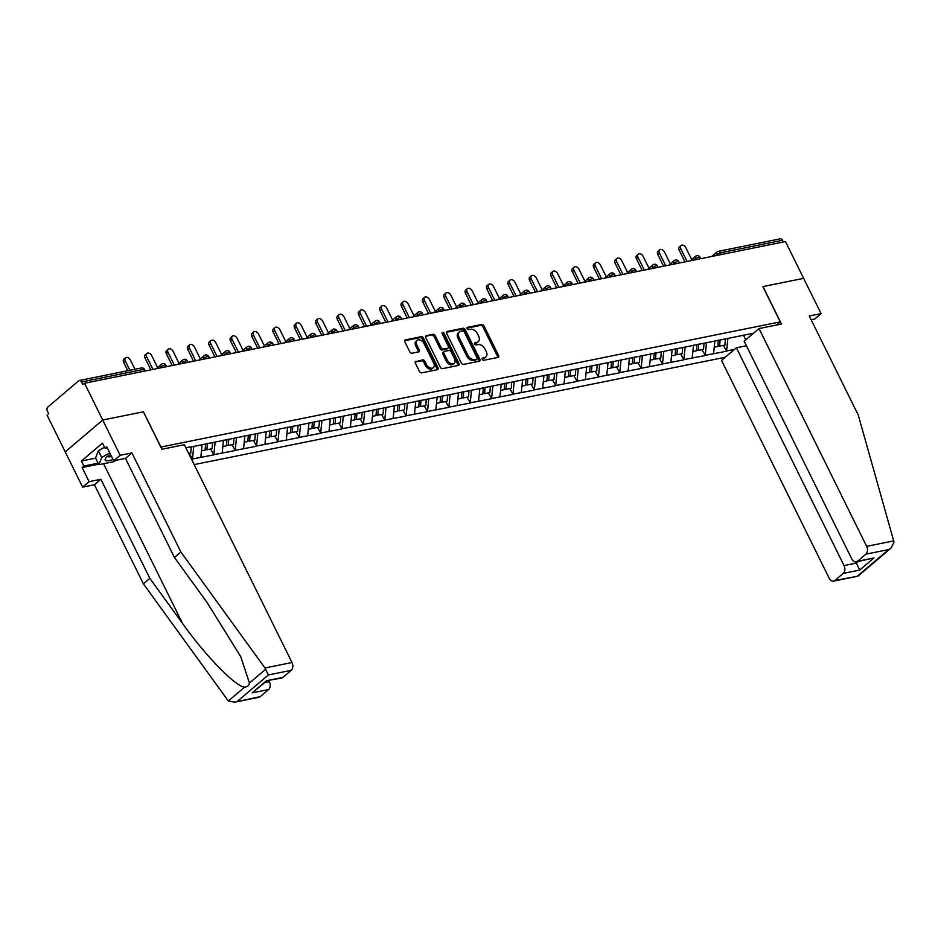 <?xml version="1.0" encoding="UTF-8"?>
<svg xmlns="http://www.w3.org/2000/svg" width="941" height="941" viewBox="0 0 941 941"><rect width="100%" height="100%" fill="white"/><g stroke="black" fill="none" stroke-linecap="round" stroke-linejoin="round"><path stroke-width="1.41" d="M482.286 359.333A1.329 0.894 49.6 0 0 483.803 360.297L498.083 357.404A1.906 1.282 49.6 0 0 498.507 357.204A1.906 1.282 49.6 0 0 498.612 355.486L483.945 325.821A1.906 1.282 49.6 0 0 481.792 324.445L467.512 327.327A1.329 0.894 49.6 0 0 468.653 329.632L470.5 329.256A6.093 4.093 49.6 0 1 477.405 333.667L478.628 336.137A6.093 4.093 49.6 0 1 478.263 341.654A6.093 4.093 49.6 0 1 476.934 342.289L475.087 342.653A1.329 0.894 49.6 0 0 476.228 344.971L478.075 344.594A6.093 4.093 49.6 0 1 484.98 348.993L486.203 351.464A6.093 4.093 49.6 0 1 485.85 356.98A6.093 4.093 49.6 0 1 484.509 357.615L482.662 357.992A1.329 0.894 49.6 0 0 482.286 359.333M415.922 361.238A1.906 1.282 49.6 0 0 415.499 361.438A1.906 1.282 49.6 0 0 415.393 363.155L419.498 371.483A1.906 1.282 49.6 0 0 421.662 372.859L437.518 369.648A1.906 1.282 49.6 0 0 437.941 369.448A1.906 1.282 49.6 0 0 438.047 367.731L423.391 338.054A1.906 1.282 49.6 0 0 421.227 336.678L405.371 339.889A1.906 1.282 49.6 0 0 404.948 340.089A1.906 1.282 49.6 0 0 404.842 341.806L409.805 351.863A1.906 1.282 49.6 0 0 411.97 353.24L418.757 351.863A1.906 1.282 49.6 0 0 419.168 351.675A1.906 1.282 49.6 0 0 419.286 349.946L416.816 344.959A5.093 3.423 49.6 0 1 417.122 340.36A5.093 3.423 49.6 0 1 424.015 343.512L433.66 363.038A5.093 3.423 49.6 0 1 433.366 367.649A5.093 3.423 49.6 0 1 426.473 364.496L424.861 361.238A1.906 1.282 49.6 0 0 422.709 359.862L415.24 361.815M143.526 411.782L102.71 420.027L84.537 383.246L785.464 241.566L803.638 278.348L762.833 286.593L780.254 321.857L160.946 447.046L143.42 411.864M461.313 363.026A1.906 1.282 49.6 0 0 463.466 364.402L479.334 361.203A1.906 1.282 49.6 0 0 479.745 361.003A1.906 1.282 49.6 0 0 479.863 359.274L465.195 329.609A1.906 1.282 49.6 0 0 463.043 328.233L447.175 331.432A1.906 1.282 49.6 0 0 446.752 331.632A1.906 1.282 49.6 0 0 446.646 333.361L461.313 363.026M458.432 365.426L442.564 368.625A1.906 1.282 49.6 0 1 440.4 367.249L425.744 337.584A1.906 1.282 49.6 0 1 425.85 335.866A1.906 1.282 49.6 0 1 426.273 335.666L433.06 334.29A1.906 1.282 49.6 0 1 435.224 335.666L441.164 347.7A1.906 1.282 49.6 0 0 443.329 349.076L447.834 348.17A1.906 1.282 49.6 0 0 448.245 347.97A1.906 1.282 49.6 0 0 448.363 346.241L442.164 333.714A1.329 0.894 49.6 0 1 444.046 333.337L458.961 363.508A1.906 1.282 49.6 0 1 458.843 365.226A1.906 1.282 49.6 0 1 458.432 365.426M194.175 464.595L725.24 357.251M780.254 321.857L776.548 325.01M189.776 446.987L185.859 447.775M190.129 447.128L753.482 333.243M734.474 349.405L726.605 350.993L727.875 338.431M723.358 345.371L726.605 350.993M726.276 351.275L705.244 355.31L706.503 342.747M701.998 349.687L705.244 355.31M704.915 355.592L683.872 359.627L685.142 347.064M680.625 354.004L683.872 359.627M683.542 359.909L662.511 363.955L663.781 351.381M659.265 358.321L662.511 363.955M662.182 364.226L641.139 368.272L642.409 355.698M637.892 362.638L641.139 368.272M640.821 368.543L619.778 372.589L621.048 360.015M616.531 366.966L619.778 372.589M619.449 372.871L598.417 376.906L599.676 364.343M595.171 371.283L598.417 376.906M598.088 377.188L577.045 381.223L578.315 368.66M573.798 375.6L577.045 381.223M576.727 381.505L555.684 385.539L556.954 372.977M552.438 379.917L555.684 385.539M555.355 385.822L534.323 389.856L535.582 377.294M531.077 384.234L534.323 389.856M533.994 390.139L512.951 394.185L514.221 381.611M509.704 388.551L512.951 394.185M512.622 394.455L491.59 398.502L492.861 385.928M488.344 392.868L491.59 398.502M491.261 398.772L470.229 402.819L471.488 390.244M466.983 397.196L470.229 402.819M469.9 403.101L448.857 407.135L450.127 394.573M445.611 401.513L448.857 407.135M448.528 407.418L427.496 411.452L428.767 398.89M424.25 405.83L427.496 411.452M427.167 411.735L406.136 415.769L407.394 403.207M402.889 410.147L406.136 415.769M405.806 416.051L384.763 420.098L386.033 407.524M381.517 414.463L384.763 420.098M384.434 420.368L363.402 424.415L364.673 411.84M360.156 418.78L363.402 424.415M363.073 424.685L342.042 428.731L343.3 416.157M338.795 423.097L342.042 428.731M341.712 429.014L320.669 433.048L321.94 420.486M317.423 427.426L320.669 433.048M320.34 433.33L299.309 437.365L300.567 424.803M296.062 431.743L299.309 437.365M298.979 437.647L277.936 441.682L279.206 429.12M274.69 436.059L277.936 441.682M277.619 441.964L256.575 445.999L257.846 433.436M253.329 440.376L256.575 445.999M256.246 446.281L235.215 450.327L236.473 437.753M231.968 444.693L235.215 450.327M234.885 450.598L213.842 454.644L215.113 442.07M210.596 449.01L213.842 454.644M213.525 454.915L192.482 458.961L193.752 446.387M189.235 453.339L192.482 458.961M200.833 457.267L202.127 444.481M222.205 452.95L223.488 440.165M243.566 448.634L244.86 435.848M264.927 444.317L266.221 431.531M286.299 440L287.581 427.214M307.66 435.683L308.954 422.897M329.021 431.354L330.315 418.58M350.393 427.038L351.675 414.252M371.754 422.721L373.048 409.935M393.115 418.404L394.408 405.618M414.487 414.087L415.769 401.301M435.848 409.77L437.142 396.984M457.22 405.453L458.502 392.668M478.581 401.125L479.863 388.339M499.942 396.808L501.235 384.022M521.314 392.491L522.596 379.705M542.675 388.174L543.957 375.388M564.035 383.857L565.329 371.072M585.408 379.541L586.69 366.755M606.769 375.212L608.062 362.438M628.129 370.895L629.423 358.109M649.502 366.578L650.784 353.792M670.862 362.261L672.156 349.476M692.223 357.945L693.517 345.159M713.596 353.628L714.878 340.842M783.347 241.99L782.5 240.273L720.453 252.811L721.312 254.541M711.643 256.493L716.936 251.988A2.905 1.953 49.6 0 1 717.571 251.694A2.905 2.011 78.6 0 1 718.242 251.353L780.277 238.814A2.905 2.011 78.6 0 1 782.5 240.273M745.707 339.854L743.437 335.067M98.64 464.219L82.126 467.559L89.101 481.663L82.655 487.144L65.223 451.868L102.71 420.027L143.385 411.805L161.887 449.257L184.354 444.717L291.992 662.511A5.811 4.035 78.6 0 1 291.204 670.345L268.408 674.944L264.962 667.981L180.884 551.991L131.916 452.915L120.142 455.291L102.71 420.027L65.223 451.868L47.05 415.099L48.685 413.699L47.356 411.017A2.905 2.011 -101.4 0 1 47.756 407.112L78.679 380.834A2.905 2.011 -101.4 0 1 79.35 380.505A2.905 2.011 -101.4 0 1 81.561 381.952L82.89 384.646L84.537 383.246M482.133 358.803L483.415 358.545A6.093 4.093 49.6 0 0 484.756 357.909L485.85 356.98M478.263 341.654L477.169 342.583A6.093 4.093 49.6 0 1 475.84 343.206L474.558 343.477M497.742 357.474A1.906 1.282 49.6 0 0 497.518 356.416L482.862 326.75A1.906 1.282 49.6 0 0 480.698 325.374L466.983 328.138M478.981 361.262A1.906 1.282 49.6 0 0 478.769 360.203L464.101 330.538A1.906 1.282 49.6 0 0 461.949 329.162L446.422 332.291M476.711 359.191A1.329 0.894 49.6 0 0 477.087 357.851L464.207 331.797A1.329 0.894 49.6 0 0 462.701 330.832L460.749 331.232A6.093 4.093 49.6 0 0 459.42 331.867A6.093 4.093 49.6 0 0 459.055 337.372L467.853 355.18A6.093 4.093 49.6 0 0 474.758 359.58L476.711 359.191L475.617 360.121A1.329 0.894 49.6 0 0 476.099 359.709M459.42 331.867L458.326 332.796A6.093 4.093 49.6 0 0 457.961 338.301L459.055 337.372M475.617 360.121L473.664 360.509A6.093 4.093 49.6 0 1 466.76 356.11L457.961 338.301M425.52 336.525L433.06 334.29M448.245 347.97L447.151 348.899A1.906 1.282 49.6 0 1 446.74 349.099L442.235 350.005A1.906 1.282 49.6 0 1 440.07 348.629L434.13 336.596A1.906 1.282 49.6 0 0 431.966 335.219M458.079 365.496A1.906 1.282 49.6 0 0 457.867 364.426L442.952 334.267A1.329 0.894 49.6 0 0 442.047 333.385M447.34 360.191A5.093 3.423 49.6 0 0 454.232 363.344A5.093 3.423 49.6 0 0 454.527 358.733L451.127 351.852A1.906 1.282 49.6 0 0 448.963 350.475L444.47 351.381A1.906 1.282 49.6 0 0 444.046 351.581A1.906 1.282 49.6 0 0 443.94 353.31L447.34 360.191L446.246 361.121A5.093 3.423 49.6 0 0 453.139 364.273L454.232 363.344M443.376 352.31A1.906 1.282 49.6 0 0 442.952 352.51A1.906 1.282 49.6 0 0 442.846 354.228L443.94 353.31M446.246 361.121L442.846 354.228M433.366 367.649L432.272 368.578A5.093 3.423 49.6 0 1 425.379 365.426L423.768 362.167A1.906 1.282 49.6 0 0 421.615 360.791L415.169 362.097M417.122 340.36L416.028 341.289A5.093 3.423 49.6 0 0 415.722 345.888L416.816 344.959M418.404 351.934A1.906 1.282 49.6 0 0 418.192 350.875L415.722 345.888M437.177 369.719A1.906 1.282 49.6 0 0 436.965 368.66L422.297 338.983A1.906 1.282 49.6 0 0 420.133 337.607L404.618 340.748M680.79 248.753L679.155 250.141A3.588 2.411 -130.4 0 1 679.367 246.895L681.002 245.507A3.588 2.411 49.6 0 0 680.79 248.753L687.071 261.457M691.717 259.587L685.86 247.73A3.588 2.411 49.6 0 0 681.002 245.507M720.112 339.783L719.642 346.123L724.923 345.053L725.37 338.936M717.936 345.535L719.642 346.123M718.324 340.148L717.865 346.476L714.243 347.205M679.155 250.141L684.954 261.88M659.429 253.07L657.783 254.458A3.588 2.411 -130.4 0 1 657.994 251.212L659.641 249.824A3.588 2.411 49.6 0 0 659.429 253.07L665.71 265.774M670.357 263.903L664.499 252.047A3.588 2.411 49.6 0 0 659.641 249.824M698.74 344.1L698.281 350.44L703.55 349.37L703.997 343.253M696.563 349.852L698.281 350.44M696.963 344.465L696.505 350.793L692.87 351.534M657.783 254.458L663.593 266.197M638.057 257.387L636.422 258.775A3.588 2.411 -130.4 0 1 636.634 255.529L638.269 254.141A3.588 2.411 49.6 0 0 638.057 257.387L644.338 270.091M648.984 268.22L643.126 256.364A3.588 2.411 49.6 0 0 638.269 254.141M677.379 348.417L676.92 354.757L682.19 353.687L682.637 347.57M675.203 354.169L676.92 354.757M675.603 348.782L675.132 355.11L671.509 355.851M636.422 258.775L642.221 270.526M616.696 261.704L615.061 263.092A3.588 2.411 -130.4 0 1 615.273 259.857L616.908 258.457A3.588 2.411 49.6 0 0 616.696 261.704L622.977 274.407M627.623 272.537L621.766 260.681A3.588 2.411 49.6 0 0 616.908 258.457M656.018 352.734L655.548 359.074L660.817 358.003L661.276 351.887M653.842 358.497L655.548 359.074M654.23 353.098L653.772 359.438L650.149 360.168M615.061 263.092L620.86 274.843M595.335 266.021L593.689 267.42A3.588 2.411 -130.4 0 1 593.9 264.174L595.547 262.774A3.588 2.411 49.6 0 0 595.335 266.021L601.617 278.736M606.263 276.854L600.405 264.997A3.588 2.411 49.6 0 0 595.547 262.774M634.646 357.062L634.187 363.391L639.457 362.332L639.904 356.204M632.47 362.814L634.187 363.391M632.87 357.415L632.399 363.755L628.776 364.485M593.689 267.42L599.499 279.159M573.963 270.338L572.328 271.737A3.588 2.411 -130.4 0 1 572.54 268.491L574.175 267.091A3.588 2.411 49.6 0 0 573.963 270.338L580.244 283.053M584.89 281.171L579.033 269.314A3.588 2.411 49.6 0 0 574.175 267.091M613.285 361.379L612.814 367.708L618.096 366.649L618.543 360.521M611.109 367.131L612.814 367.708M611.509 361.732L611.038 368.072L607.415 368.801M572.328 271.737L578.127 283.476M110.438 454.197A12.598 3.246 153.7 0 0 105.804 458.102A12.598 3.246 153.7 0 0 105.874 460.62A12.598 3.246 153.7 0 0 113.049 459.479M107.721 456.185A8.622 2.223 153.7 0 0 107.768 456.338A8.622 2.223 153.7 0 0 108.239 456.703A8.622 2.223 153.7 0 0 111.544 456.432M116.072 460.29L113.661 461.69L98.876 464.678L95.547 457.961L98.382 450.774L104.51 447.222M98.876 464.678L101.699 457.491L109.768 452.821M98.382 450.774L101.699 457.491M893.691 540.887L893.95 542.228L891.092 547.991L888.669 549.568L865.873 554.178A5.811 4.035 -101.4 0 0 866.661 546.356L893.691 540.887L858.263 415.063L809.295 315.988L821.07 313.612L803.638 278.348L762.963 286.57L781.477 324.01L759.011 328.55L866.661 546.356M821.07 313.612L814.624 319.081L811.166 319.787M746.413 345.747L736.391 347.77L721.535 360.403L829.174 578.197A5.811 4.035 -101.4 0 0 833.608 581.115A5.811 4.035 -101.4 0 0 834.938 580.456L843.254 573.398A5.811 4.035 -101.4 0 0 844.042 565.576L856.357 563.083L859.686 570.081L843.254 573.398M736.391 347.77L844.042 565.576M759.011 328.55L744.155 341.183L851.793 558.989A5.811 4.035 -101.4 0 0 856.228 561.895A5.811 4.035 -101.4 0 0 857.569 561.236L865.873 554.178M855.804 561.953L856.357 563.083L858.239 561.495M857.569 561.236L874.001 557.919L856.228 561.895M834.938 580.456L857.874 576.21L833.608 581.115M89.101 481.663L100.875 479.275L149.842 578.362L143.397 583.832L227.475 699.822L228.416 700.904L234.674 702.186L260.281 696.611A5.811 4.035 78.6 0 1 258.94 697.281L234.674 702.186M149.842 578.362L182.519 623.424C205.385 655.724 236.309 687.4 244.684 687.083C247.318 687.012 248.906 685.671 249.436 683.037L240.731 656.665L207.102 602.534L174.438 557.472L125.471 458.385L113.685 460.772L106.721 446.669L104.969 448.151L102.475 443.117L81.385 461.031L83.878 466.066L98.135 463.184M100.875 479.275L94.429 484.756L82.655 487.144M143.397 583.832L94.429 484.756M291.204 670.345L282.9 677.391A5.811 4.035 78.6 0 1 281.571 678.061L266.468 680.719L282.9 677.391M120.142 455.291L113.685 460.772M82.126 467.559L83.878 466.066M131.916 452.915L125.471 458.385M180.884 551.991L174.438 557.472M264.727 682.672L269.373 681.731A5.811 4.035 78.6 0 1 268.585 689.553L260.281 696.611M269.373 681.731L268.832 680.637M107.227 447.693L104.969 448.151M81.385 461.031L95.653 458.149M268.585 689.553L252.153 692.882L266.597 681.084M552.602 274.654L550.967 276.054A3.588 2.411 -130.4 0 1 551.179 272.808L552.814 271.42A3.588 2.411 49.6 0 0 552.602 274.654L558.883 287.37M563.53 285.488L557.672 273.631A3.588 2.411 49.6 0 0 552.814 271.42M591.924 365.696L591.454 372.024L596.723 370.966L597.17 364.849M589.748 371.448L591.454 372.024M590.136 366.061L589.678 372.389L586.055 373.118M550.967 276.054L556.766 287.793M531.242 278.983L529.595 280.371A3.588 2.411 -130.4 0 1 529.807 277.125L531.453 275.737A3.588 2.411 49.6 0 0 531.242 278.983L537.523 291.686M542.169 289.816L536.299 277.96A3.588 2.411 49.6 0 0 531.453 275.737M570.552 370.013L570.093 376.353L575.363 375.283L575.81 369.166M568.376 375.765L570.093 376.353M568.776 370.378L568.305 376.706L564.682 377.435M529.595 280.371L535.405 292.11M509.869 283.3L508.234 284.688A3.588 2.411 -130.4 0 1 508.446 281.441L510.081 280.053A3.588 2.411 49.6 0 0 509.869 283.3L516.15 296.003M520.796 294.133L514.939 282.276A3.588 2.411 49.6 0 0 510.081 280.053M549.191 374.33L548.721 380.67L554.002 379.599L554.449 373.483M547.015 380.082L548.721 380.67M547.403 374.694L546.944 381.023L543.322 381.764M508.234 284.688L514.033 296.439M488.508 287.617L486.873 289.005A3.588 2.411 -130.4 0 1 487.085 285.758L488.72 284.37A3.588 2.411 49.6 0 0 488.508 287.617L494.79 300.32M499.436 298.45L493.578 286.593A3.588 2.411 49.6 0 0 488.72 284.37M527.819 378.647L527.36 384.987L532.63 383.916L533.077 377.8M525.654 384.41L527.36 384.987M526.043 379.011L525.584 385.351L521.961 386.081M486.873 289.005L492.672 300.755M467.148 291.933L465.501 293.321A3.588 2.411 -130.4 0 1 465.713 290.087L467.359 288.687A3.588 2.411 49.6 0 0 467.148 291.933L473.429 304.637M478.075 302.767L472.206 290.91A3.588 2.411 49.6 0 0 467.359 288.687M506.458 382.975L505.999 389.303L511.269 388.233L511.716 382.117M504.282 388.727L505.999 389.303M504.682 383.328L504.211 389.668L500.588 390.397M465.501 293.321L471.312 305.072M445.775 296.25L444.14 297.65A3.588 2.411 -130.4 0 1 444.352 294.404L445.987 293.004A3.588 2.411 49.6 0 0 445.775 296.25L452.056 308.966M456.703 307.084L450.845 295.227A3.588 2.411 49.6 0 0 445.987 293.004M485.097 387.292L484.627 393.62L489.908 392.562L490.355 386.433M482.921 393.044L484.627 393.62M483.309 387.645L482.851 393.985L479.228 394.714M444.14 297.65L449.939 309.389M424.415 300.567L422.78 301.967A3.588 2.411 -130.4 0 1 422.991 298.72L424.626 297.321A3.588 2.411 49.6 0 0 424.415 300.567L430.696 313.282M435.342 311.4L429.484 299.544A3.588 2.411 49.6 0 0 424.626 297.321M463.725 391.609L463.266 397.937L468.536 396.879L468.983 390.762M461.549 397.361L463.266 397.937M461.949 391.962L461.49 398.302L457.855 399.031M422.78 301.967L428.578 313.706M403.054 304.896L401.407 306.284A3.588 2.411 -130.4 0 1 401.619 303.037L403.266 301.649A3.588 2.411 49.6 0 0 403.054 304.896L409.323 317.599M413.981 315.729L408.112 303.861A3.588 2.411 49.6 0 0 403.266 301.649M442.364 395.926L441.905 402.266L447.175 401.195L447.622 395.079M440.188 401.678L441.905 402.266M440.588 396.29L440.117 402.619L436.495 403.348M401.407 306.284L407.218 318.023M381.681 309.213L380.046 310.601A3.588 2.411 -130.4 0 1 380.258 307.354L381.893 305.966A3.588 2.411 49.6 0 0 381.681 309.213L387.963 321.916M392.609 320.046L386.751 308.189A3.588 2.411 49.6 0 0 381.893 305.966M421.003 400.243L420.533 406.583L425.814 405.512L426.261 399.396M418.827 405.994L420.533 406.583M419.215 400.607L418.757 406.935L415.134 407.676M380.046 310.601L385.845 322.34M360.321 313.529L358.674 314.917A3.588 2.411 -130.4 0 1 358.886 311.671L360.532 310.283A3.588 2.411 49.6 0 0 360.321 313.529L366.602 326.233M371.248 324.363L365.39 312.506A3.588 2.411 49.6 0 0 360.532 310.283M399.631 404.559L399.172 410.899L404.442 409.829L404.889 403.713M397.455 410.311L399.172 410.899M397.855 404.924L397.396 411.252L393.761 411.993M358.674 314.917L364.485 326.668M338.948 317.846L337.313 319.234A3.588 2.411 -130.4 0 1 337.525 315.988L339.16 314.6A3.588 2.411 49.6 0 0 338.948 317.846L345.229 330.55M349.876 328.68L344.018 316.823A3.588 2.411 49.6 0 0 339.16 314.6M378.27 408.876L377.811 415.216L383.081 414.146L383.528 408.029M376.094 414.64L377.811 415.216M376.494 409.241L376.024 415.581L372.401 416.31M337.313 319.234L343.124 330.985M317.587 322.163L315.953 323.563A3.588 2.411 -130.4 0 1 316.164 320.316L317.799 318.917A3.588 2.411 49.6 0 0 317.587 322.163L323.869 334.878M328.515 332.996L322.657 321.14A3.588 2.411 49.6 0 0 317.799 318.917M356.91 413.205L356.439 419.533L361.709 418.474L362.167 412.346M354.733 418.957L356.439 419.533M355.122 413.558L354.663 419.898L351.04 420.627M315.953 323.563L321.751 335.302M296.227 326.48L294.58 327.88A3.588 2.411 -130.4 0 1 294.792 324.633L296.439 323.233A3.588 2.411 49.6 0 0 296.227 326.48L302.508 339.195M307.154 337.313L301.296 325.457A3.588 2.411 49.6 0 0 296.439 323.233M335.537 417.522L335.078 423.85L340.348 422.791L340.795 416.663M333.361 423.274L335.078 423.85M333.761 417.875L333.29 424.215L329.668 424.944M294.58 327.88L300.391 339.619M274.854 330.797L273.219 332.197A3.588 2.411 -130.4 0 1 273.431 328.95L275.066 327.562A3.588 2.411 49.6 0 0 274.854 330.797L281.136 343.512M285.782 341.63L279.924 329.773A3.588 2.411 49.6 0 0 275.066 327.562M314.176 421.839L313.718 428.167L318.987 427.108L319.434 420.992M312 427.59L313.718 428.167M312.4 422.191L311.93 428.531L308.307 429.261M273.219 332.197L279.018 343.935M253.494 335.125L251.859 336.513A3.588 2.411 -130.4 0 1 252.07 333.267L253.705 331.879A3.588 2.411 49.6 0 0 253.494 335.125L259.775 347.829M264.421 345.959L258.563 334.102A3.588 2.411 49.6 0 0 253.705 331.879M292.816 426.155L292.345 432.495L297.615 431.425L298.074 425.308M290.64 431.907L292.345 432.495M291.028 426.52L290.569 432.848L286.946 433.578M251.859 336.513L257.658 348.252M232.133 339.442L230.486 340.83A3.588 2.411 -130.4 0 1 230.698 337.584L232.345 336.196A3.588 2.411 49.6 0 0 232.133 339.442L238.414 352.146M243.06 350.275L237.191 338.419A3.588 2.411 49.6 0 0 232.345 336.196M271.443 430.472L270.984 436.812L276.254 435.742L276.701 429.625M269.267 436.224L270.984 436.812M269.667 430.837L269.197 437.165L265.574 437.906M230.486 340.83L236.297 352.581M210.76 343.759L209.125 345.147A3.588 2.411 -130.4 0 1 209.337 341.901L210.972 340.513A3.588 2.411 49.6 0 0 210.76 343.759L217.042 356.463M221.688 354.592L215.83 342.736A3.588 2.411 49.6 0 0 210.972 340.513M250.083 434.789L249.612 441.129L254.893 440.059L255.34 433.942M247.906 440.541L249.612 441.129M248.306 435.154L247.836 441.482L244.213 442.223M209.125 345.147L214.924 356.898M189.4 348.076L187.765 349.464A3.588 2.411 -130.4 0 1 187.977 346.229L189.611 344.829A3.588 2.411 49.6 0 0 189.4 348.076L195.681 360.779M200.327 358.909L194.469 347.053A3.588 2.411 49.6 0 0 189.611 344.829M228.722 439.106L228.251 445.446L233.521 444.375L233.968 438.259M226.546 444.87L228.251 445.446M226.934 439.471L226.475 445.811L222.852 446.54M187.765 349.464L193.564 361.215M168.039 352.393L166.392 353.792A3.588 2.411 -130.4 0 1 166.604 350.546L168.251 349.146A3.588 2.411 49.6 0 0 168.039 352.393L174.32 365.108M178.966 363.226L173.097 351.369A3.588 2.411 49.6 0 0 168.251 349.146M207.349 443.434L206.891 449.763L212.16 448.704L212.607 442.576M205.173 449.186L206.891 449.763M205.573 443.787L205.103 450.127L201.48 450.857M166.392 353.792L172.203 365.531M146.667 356.71L145.032 358.109A3.588 2.411 -130.4 0 1 145.243 354.863L146.878 353.463A3.588 2.411 49.6 0 0 146.667 356.71L152.948 369.425M157.594 367.543L151.736 355.686A3.588 2.411 49.6 0 0 146.878 353.463M191.246 446.893L190.8 453.021L188.671 453.444M145.032 358.109L150.831 369.848M125.306 361.038L123.671 362.426A3.588 2.411 -130.4 0 1 123.883 359.18L125.518 357.792A3.588 2.411 49.6 0 0 125.306 361.038L129.882 370.284M134.951 369.26L130.376 360.003A3.588 2.411 49.6 0 0 125.518 357.792M123.671 362.426L127.764 370.719M717.136 255.376L716.76 254.623A2.905 1.953 49.6 0 1 716.936 251.988A2.905 2.905 0 0 1 718.242 251.353A2.905 2.011 78.6 0 1 720.453 252.811A2.905 0.753 153.7 0 0 716.76 254.623L715.478 255.717M144.455 371.142L143.608 369.413L81.561 381.952M145.29 370.966L144.573 369.519A2.905 0.753 -26.3 0 0 143.608 369.413A2.905 2.011 -101.4 0 0 141.385 367.955L79.35 380.505M695.775 259.692L695.399 258.94A2.905 0.753 153.7 0 1 699.092 257.128A2.905 0.753 -26.3 0 1 700.057 257.234A2.905 2.905 0 0 0 695.575 256.305A2.905 1.953 49.6 0 0 695.399 258.94L694.117 260.034M674.403 264.021L674.038 263.257L672.744 264.35M653.042 268.338L652.666 267.573L651.384 268.667M631.682 272.655L631.305 271.902L630.023 272.984M610.309 276.972L609.944 276.219L608.651 277.313M588.948 281.288L588.572 280.536L587.29 281.63M567.588 285.605L567.211 284.852L565.929 285.946M546.215 289.934L545.839 289.169L544.557 290.263M524.855 294.251L524.478 293.486L523.196 294.58M503.494 298.568L503.117 297.803L501.824 298.897M482.121 302.884L481.745 302.132L480.463 303.214M460.761 307.201L460.384 306.448L459.102 307.542M439.4 311.518L439.024 310.765L437.73 311.859M418.027 315.835L417.651 315.082L416.369 316.176M396.667 320.163L396.29 319.399L395.008 320.493M375.294 324.48L374.93 323.716L373.636 324.81M353.934 328.797L353.557 328.044L352.275 329.127M332.573 333.114L332.197 332.361L330.914 333.455M311.2 337.431L310.836 336.678L309.542 337.772M289.84 341.748L289.463 340.995L288.181 342.089M268.479 346.065L268.103 345.312L266.821 346.406M247.107 350.393L246.742 349.629L245.448 350.722M225.746 354.71L225.369 353.945L224.087 355.039M204.385 359.027L204.009 358.274L202.715 359.356M183.013 363.344L182.636 362.591L181.354 363.685M161.652 367.66L161.276 366.908L159.994 368.002M696.211 256.011A2.905 1.953 49.6 0 0 695.575 256.305L690.271 260.81M677.732 261.457A2.905 0.753 -26.3 0 1 678.696 261.551A2.905 2.905 0 0 0 674.203 260.633A2.905 1.953 49.6 0 0 674.038 263.257A2.905 0.753 153.7 0 1 677.732 261.457M674.838 260.328A2.905 1.953 49.6 0 0 674.203 260.633L668.91 265.127M656.359 265.774A2.905 0.753 -26.3 0 1 657.336 265.88A2.905 2.905 0 0 0 652.842 264.95A2.905 1.953 49.6 0 0 652.666 267.573A2.905 0.753 153.7 0 1 656.359 265.774M653.477 264.644A2.905 1.953 49.6 0 0 652.842 264.95L647.549 269.444M634.999 270.091A2.905 0.753 -26.3 0 1 635.963 270.196A2.905 2.905 0 0 0 631.47 269.267A2.905 1.953 49.6 0 0 631.305 271.902A2.905 0.753 153.7 0 1 634.999 270.091M632.117 268.961A2.905 1.953 49.6 0 0 631.47 269.267L626.177 273.76M613.638 274.407A2.905 0.753 -26.3 0 1 614.602 274.513A2.905 2.905 0 0 0 610.109 273.584A2.905 1.953 49.6 0 0 609.944 276.219A2.905 0.753 153.7 0 1 613.638 274.407M610.744 273.278A2.905 1.953 49.6 0 0 610.109 273.584L604.816 278.089M592.265 278.724A2.905 0.753 -26.3 0 1 593.23 278.83A2.905 2.905 0 0 0 588.748 277.901A2.905 1.953 49.6 0 0 588.572 280.536A2.905 0.753 153.7 0 1 592.265 278.724M589.384 277.595A2.905 1.953 49.6 0 0 588.748 277.901L583.444 282.406M570.905 283.041A2.905 0.753 -26.3 0 1 571.869 283.147A2.905 2.905 0 0 0 567.376 282.218A2.905 1.953 49.6 0 0 567.211 284.852A2.905 0.753 153.7 0 1 570.905 283.041M568.023 281.924A2.905 1.953 49.6 0 0 567.376 282.218L562.083 286.723M549.532 287.358A2.905 0.753 -26.3 0 1 550.509 287.464A2.905 2.905 0 0 0 546.015 286.534A2.905 1.953 49.6 0 0 545.839 289.169A2.905 0.753 153.7 0 1 549.532 287.358M546.65 286.24A2.905 1.953 49.6 0 0 546.015 286.534L540.722 291.04M528.172 291.686A2.905 0.753 -26.3 0 1 529.136 291.781A2.905 2.905 0 0 0 524.655 290.863A2.905 1.953 49.6 0 0 524.478 293.486A2.905 0.753 153.7 0 1 528.172 291.686M525.29 290.557A2.905 1.953 49.6 0 0 524.655 290.863L519.35 295.356M506.811 296.003A2.905 0.753 -26.3 0 1 507.775 296.109A2.905 2.905 0 0 0 503.282 295.18A2.905 1.953 49.6 0 0 503.117 297.803A2.905 0.753 153.7 0 1 506.811 296.003M503.929 294.874A2.905 1.953 49.6 0 0 503.282 295.18L497.989 299.673M485.438 300.32A2.905 0.753 -26.3 0 1 486.415 300.426A2.905 2.905 0 0 0 481.921 299.497A2.905 1.953 49.6 0 0 481.745 302.132A2.905 0.753 153.7 0 1 485.438 300.32M482.557 299.191A2.905 1.953 49.6 0 0 481.921 299.497L476.628 303.99M464.078 304.637A2.905 0.753 -26.3 0 1 465.042 304.743A2.905 2.905 0 0 0 460.561 303.814A2.905 1.953 49.6 0 0 460.384 306.448A2.905 0.753 153.7 0 1 464.078 304.637M461.196 303.508A2.905 1.953 49.6 0 0 460.561 303.814L455.256 308.319M442.717 308.954A2.905 0.753 -26.3 0 1 443.681 309.06A2.905 2.905 0 0 0 439.188 308.13A2.905 1.953 49.6 0 0 439.024 310.765A2.905 0.753 153.7 0 1 442.717 308.954M439.835 307.825A2.905 1.953 49.6 0 0 439.188 308.13L433.895 312.635M421.345 313.271A2.905 0.753 -26.3 0 1 422.321 313.377A2.905 2.905 0 0 0 417.828 312.447A2.905 1.953 49.6 0 0 417.651 315.082A2.905 0.753 153.7 0 1 421.345 313.271M418.463 312.153A2.905 1.953 49.6 0 0 417.828 312.447L412.534 316.952M399.984 317.599A2.905 0.753 -26.3 0 1 400.948 317.693A2.905 2.905 0 0 0 396.467 316.776A2.905 1.953 49.6 0 0 396.29 319.399A2.905 0.753 153.7 0 1 399.984 317.599M397.102 316.47A2.905 1.953 49.6 0 0 396.467 316.776L391.162 321.269M378.623 321.916A2.905 0.753 -26.3 0 1 379.588 322.022A2.905 2.905 0 0 0 375.094 321.093A2.905 1.953 49.6 0 0 374.93 323.716A2.905 0.753 153.7 0 1 378.623 321.916M375.73 320.787A2.905 1.953 49.6 0 0 375.094 321.093L369.801 325.586M357.251 326.233A2.905 0.753 -26.3 0 1 358.227 326.339A2.905 2.905 0 0 0 353.734 325.41A2.905 1.953 49.6 0 0 353.557 328.044A2.905 0.753 153.7 0 1 357.251 326.233M354.369 325.104A2.905 1.953 49.6 0 0 353.734 325.41L348.441 329.903M335.89 330.55A2.905 0.753 -26.3 0 1 336.854 330.656A2.905 2.905 0 0 0 332.373 329.726A2.905 1.953 49.6 0 0 332.197 332.361A2.905 0.753 153.7 0 1 335.89 330.55M333.008 329.421A2.905 1.953 49.6 0 0 332.373 329.726L327.068 334.231M314.529 334.867A2.905 0.753 -26.3 0 1 315.494 334.972A2.905 2.905 0 0 0 311 334.043A2.905 1.953 49.6 0 0 310.836 336.678A2.905 0.753 153.7 0 1 314.529 334.867M311.636 333.737A2.905 1.953 49.6 0 0 311 334.043L305.707 338.548M293.157 339.183A2.905 0.753 -26.3 0 1 294.133 339.289A2.905 2.905 0 0 0 289.64 338.36A2.905 1.953 49.6 0 0 289.463 340.995A2.905 0.753 153.7 0 1 293.157 339.183M290.275 338.066A2.905 1.953 49.6 0 0 289.64 338.36L284.347 342.865M271.796 343.5A2.905 0.753 -26.3 0 1 272.761 343.606A2.905 2.905 0 0 0 268.267 342.677A2.905 1.953 49.6 0 0 268.103 345.312A2.905 0.753 153.7 0 1 271.796 343.5M268.914 342.383A2.905 1.953 49.6 0 0 268.267 342.677L262.974 347.182M250.435 347.829A2.905 0.753 -26.3 0 1 251.4 347.923A2.905 2.905 0 0 0 246.907 347.006A2.905 1.953 49.6 0 0 246.742 349.629A2.905 0.753 153.7 0 1 250.435 347.829M247.542 346.7A2.905 1.953 49.6 0 0 246.907 347.006L241.614 351.499M229.063 352.146A2.905 0.753 -26.3 0 1 230.027 352.252A2.905 2.905 0 0 0 225.546 351.322A2.905 1.953 49.6 0 0 225.369 353.945A2.905 0.753 153.7 0 1 229.063 352.146M226.181 351.017A2.905 1.953 49.6 0 0 225.546 351.322L220.241 355.816M207.702 356.463A2.905 0.753 -26.3 0 1 208.667 356.568A2.905 2.905 0 0 0 204.173 355.639A2.905 1.953 49.6 0 0 204.009 358.274A2.905 0.753 153.7 0 1 207.702 356.463M204.82 355.333A2.905 1.953 49.6 0 0 204.173 355.639L198.88 360.132M186.33 360.779A2.905 0.753 -26.3 0 1 187.306 360.885A2.905 2.905 0 0 0 182.813 359.956A2.905 1.953 49.6 0 0 182.636 362.591A2.905 0.753 153.7 0 1 186.33 360.779M183.448 359.65A2.905 1.953 49.6 0 0 182.813 359.956L177.52 364.461M164.969 365.096A2.905 0.753 -26.3 0 1 165.934 365.202A2.905 2.905 0 0 0 161.452 364.273A2.905 1.953 49.6 0 0 161.276 366.908A2.905 0.753 153.7 0 1 164.969 365.096M162.087 363.967A2.905 1.953 49.6 0 0 161.452 364.273L156.147 368.778M483.415 358.545L484.509 357.615M475.84 343.206L476.934 342.289M480.698 325.374L481.792 324.445M482.862 326.75L483.945 325.821M497.518 356.416L498.612 355.486M446.493 332.02L447.175 331.432M461.949 329.162L463.043 328.233M464.101 330.538L465.195 329.609M478.769 360.203L479.863 359.274M466.76 356.11L467.853 355.18M473.664 360.509L474.758 359.58M425.591 336.243L426.273 335.666M434.13 336.596L435.224 335.666M440.07 348.629L441.164 347.7M442.235 350.005L443.329 349.076M446.74 349.099L447.834 348.17M442.952 334.267L444.046 333.337M457.867 364.426L458.961 363.508M421.615 360.791L422.709 359.862M423.768 362.167L424.861 361.238M425.379 365.426L426.473 364.496M418.192 350.875L419.286 349.946M404.689 340.466L405.371 339.889M420.133 337.607L421.227 336.678M422.297 338.983L423.391 338.054M436.965 368.66L438.047 367.731M857.745 575.845L888.669 549.568M874.001 557.919L859.686 570.081M228.416 700.904L244.684 687.083M249.436 683.037L265.703 669.216M268.408 674.944L237.485 701.221M252.153 692.882L266.468 680.719M264.962 667.981L291.992 662.511M103.581 463.725L182.519 623.424M700.774 258.681L700.057 257.234M679.414 263.01L678.696 261.551M658.041 267.326L657.336 265.88M636.681 271.643L635.963 270.196M615.32 275.96L614.602 274.513M593.947 280.277L593.23 278.83M572.587 284.594L571.869 283.147M551.226 288.922L550.509 287.464M529.854 293.239L529.136 291.781M508.493 297.556L507.775 296.109M487.132 301.873L486.415 300.426M465.76 306.19L465.042 304.743M444.399 310.506L443.681 309.06M423.038 314.823L422.321 313.377M401.666 319.152L400.948 317.693M380.305 323.469L379.588 322.022M358.933 327.786L358.227 326.339M337.572 332.102L336.854 330.656M316.211 336.419L315.494 334.972M294.839 340.736L294.133 339.289M273.478 345.053L272.761 343.606M252.117 349.382L251.4 347.923M230.745 353.698L230.027 352.252M209.384 358.015L208.667 356.568M188.024 362.332L187.306 360.885M166.651 366.649L165.934 365.202M144.573 369.519A2.905 2.905 0 0 0 141.385 367.955M475.911 359.98L477.005 359.05M442.952 352.51L444.046 351.581M857.874 576.21L891.092 547.991"/></g></svg>
